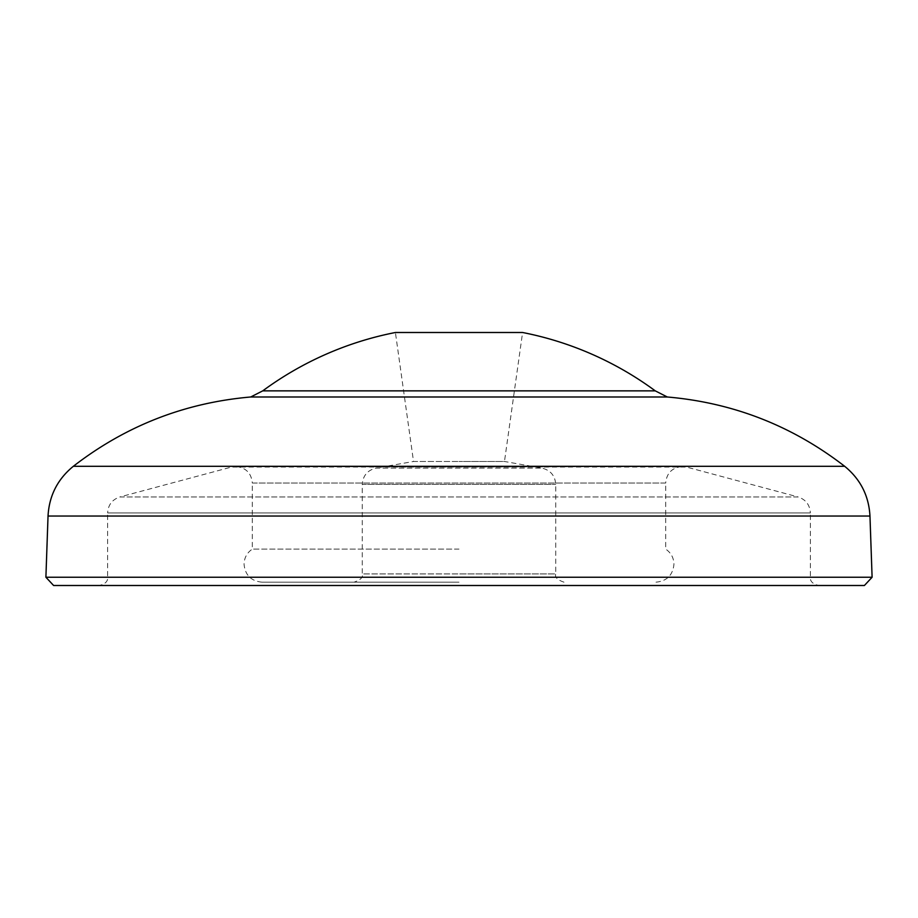 <?xml version="1.0" encoding="UTF-8"?>
<svg xmlns="http://www.w3.org/2000/svg" width="918" height="918" viewBox="0 0 918 918"><rect width="100%" height="100%" fill="white"/><g stroke="black" fill="none" stroke-linecap="round" stroke-linejoin="round"><path stroke-width="0.69" stroke-dasharray="4.59 3.44" d="M250.706 396.989L667.294 396.989M655.257 390.861L262.743 390.861M864.4 585.5L53.6 585.5M459 582.184L261.997 582.184L459 582.184M459 549.113L252.301 549.113L459 549.113M872.1 577.238L45.9 577.238M563.996 582.184C557.329 579.924 554.575 577.17 555.734 573.922L459 573.922L555.734 573.922L555.734 484.394C555.092 475.685 550.536 470.257 542.068 468.111L504.475 461.479L459 461.479L504.475 461.479L522.594 332.5L395.406 332.5L413.525 461.479L459 461.479L413.525 461.479L375.932 468.111L542.068 468.111L375.932 468.111C367.464 470.257 362.908 475.685 362.266 484.394L555.734 484.394L362.266 484.394L362.266 573.922L459 573.922L362.266 573.922C363.425 577.17 360.671 579.924 354.004 582.184M656.003 582.184C666.893 581.105 672.883 575.116 673.961 564.237C673.766 557.8 671.012 552.762 665.699 549.113L665.699 483.029L459 483.029L665.699 483.029C666.617 473.08 672.125 467.56 682.235 466.493L459 467.055L686.515 467.055L798.121 496.959L459 496.959L798.121 496.959C805.786 499.541 809.871 504.866 810.376 512.933L459 512.933L810.376 512.933L810.376 577.227L107.624 577.227L810.376 577.227C809.94 581.243 812.694 583.997 818.649 585.5M261.997 582.184C251.107 581.105 245.117 575.116 244.039 564.237C244.234 557.8 246.988 552.762 252.301 549.113L252.301 483.029L459 483.029L252.301 483.029C251.383 473.08 245.875 467.56 235.765 466.493L459 467.055L231.485 467.055L119.879 496.959L459 496.959L119.879 496.959C112.214 499.541 108.129 504.866 107.624 512.933L459 512.933L107.624 512.933L107.624 577.227C108.06 581.243 105.306 583.997 99.351 585.5M459 585.5L818.649 585.5L459 585.5M844.652 466.287L73.348 466.287M869.966 516.042L48.034 516.042M459 466.493L235.765 466.493L459 466.493"/><path stroke-width="1.38" d="M655.257 390.861L667.294 396.989L250.706 396.989L262.743 390.861L655.257 390.861A330.709 330.709 0 0 0 522.594 332.5L395.406 332.5A330.709 330.709 0 0 0 262.743 390.861M869.966 516.042L48.034 516.042L45.9 577.238L872.1 577.238L869.966 516.042C868.853 495.731 860.407 479.15 844.652 466.287C792.314 425.814 733.195 402.715 667.294 396.989M45.9 577.238L53.6 585.5L864.4 585.5L872.1 577.238M48.034 516.042C49.147 495.731 57.593 479.15 73.348 466.287L844.652 466.287M73.348 466.287C125.686 425.814 184.805 402.715 250.706 396.989"/></g></svg>
